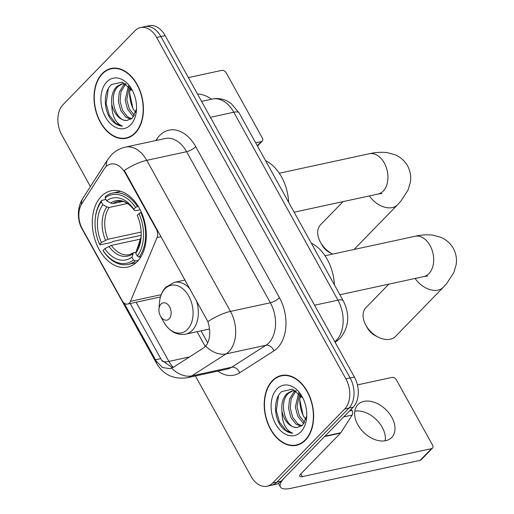 <?xml version="1.0" encoding="UTF-8"?>
<svg xmlns="http://www.w3.org/2000/svg" width="514" height="514" viewBox="0 0 514 514"><rect width="100%" height="100%" fill="white"/><g stroke="black" fill="none" stroke-linecap="round" stroke-linejoin="round"><path stroke-width="0.77" d="M156.879 229.096L156.359 229.212A7.363 4.967 77.8 0 1 157.059 237.545L130.485 301.326A7.363 4.967 77.8 0 1 129.393 303.029A7.363 4.967 77.8 0 1 127.549 304.089A7.363 4.967 77.8 0 1 122.197 300.786L82.349 228.897A19.885 13.409 -102.2 0 1 81.758 203.872L104.117 169.003A19.885 13.409 -102.2 0 1 105.755 166.928A19.885 13.409 -102.2 0 1 110.741 164.075A19.885 13.409 -102.2 0 1 125.191 172.98L125.712 172.871L207.881 321.616C210.618 330.444 210.322 338.039 206.994 344.406L204 347.65L173.244 367.356L169.98 368.673L162.533 367.529L156.372 361.329L124.041 303.061M101.258 196.412A39.032 26.317 -102.2 0 0 95.867 242.37A39.032 26.317 -102.2 0 0 127.556 267.107A39.032 26.317 -102.2 0 0 137.341 261.504A39.032 26.317 -102.2 0 0 142.731 215.552A39.032 26.317 -102.2 0 0 111.043 190.816A39.032 26.317 -102.2 0 0 101.258 196.412M156.359 229.212L125.191 172.98M102.222 73.573A35.717 24.081 -102.2 0 0 97.287 115.631A35.717 24.081 -102.2 0 0 126.283 138.266A35.717 24.081 -102.2 0 0 135.24 133.139A35.717 24.081 -102.2 0 0 140.168 91.087A35.717 24.081 -102.2 0 0 111.172 68.452A35.717 24.081 -102.2 0 0 102.222 73.573M127.087 137.713A35.717 24.081 -102.2 0 0 128.378 137.662M272.42 380.617A35.717 24.081 -102.2 0 0 267.486 422.675A35.717 24.081 -102.2 0 0 296.482 445.31A35.717 24.081 -102.2 0 0 305.438 440.183A35.717 24.081 -102.2 0 0 310.366 398.132A35.717 24.081 -102.2 0 0 281.37 375.496A35.717 24.081 -102.2 0 0 272.42 380.617M297.285 444.758A35.717 24.081 -102.2 0 0 298.576 444.706M106.327 166.382A25.777 15.761 32.7 0 1 107.876 159.327L111.409 154.875C115.277 150.936 119.923 148.353 125.345 147.139A29.459 19.86 77.8 0 1 146.753 160.336A25.777 7.774 151 0 0 124.144 170.552L125.712 172.871M195.41 375.978L251.031 476.317A22.089 14.9 -102.2 0 0 267.087 486.218L275.594 484.381A22.089 14.9 -102.2 0 0 281.132 481.207L353.214 407.146L348.961 408.071A22.089 14.9 -102.2 0 0 350.13 377.951L160.876 36.52A22.089 14.9 -102.2 0 0 144.82 26.619A22.089 14.9 -102.2 0 1 160.876 36.52L350.13 377.951A22.089 14.9 -102.2 0 1 348.961 408.071L276.879 482.132L348.961 408.071L344.714 408.99A22.089 14.9 -102.2 0 0 345.883 378.876L156.622 37.438A22.089 14.9 -102.2 0 0 140.566 27.544A22.089 14.9 -102.2 0 0 135.028 30.711L62.946 104.772A22.089 14.9 -102.2 0 0 61.776 134.886L90.413 186.556M271.341 485.3A22.089 14.9 -102.2 0 0 276.879 482.132A22.089 14.9 -102.2 0 1 271.341 485.3M172.537 367.767L161.608 360.192L130.183 303.517M267.087 486.218A22.089 14.9 -102.2 0 0 272.626 483.051L344.714 408.99M283.529 375.175A35.717 24.081 -102.2 0 0 282.327 375.663M113.331 68.131A35.717 24.081 -102.2 0 0 112.129 68.619M353.214 407.146A22.089 14.9 -102.2 0 0 354.384 377.032L165.123 35.601A22.089 14.9 -102.2 0 0 149.066 25.7L140.566 27.544M135.066 132.83A35.344 23.837 -102.2 0 0 139.949 91.216A35.344 23.837 -102.2 0 0 111.249 68.812A35.344 23.837 -102.2 0 0 102.389 73.881A35.344 23.837 -102.2 0 0 97.506 115.502A35.344 23.837 -102.2 0 0 126.206 137.906A35.344 23.837 -102.2 0 0 135.066 132.83M135.709 112.527L132.927 108.576L129.522 92.398L130.338 87.676M129.624 91.37A25.777 17.38 -102.2 0 0 133.505 109.572M133.749 116.472L132.516 115.631L127.556 109.141L125.133 100.037L128.461 85.722M134.424 115.432L129.239 108.775L126.817 99.671L129.361 86.596M130.813 119.242L125.769 117.089L120.803 110.6L118.381 101.496L119.299 92.186L123.463 85.138L125.287 83.724M131.571 118.74L127.453 116.729L122.493 110.234L120.07 101.129L120.989 91.82L125.153 84.771L126.148 83.923M132.586 90.811L122.3 82.118L111.499 84.547C103.597 91.068 103.423 108.589 110.369 118.631C113.98 123.341 118.027 125.853 122.518 126.168C115.444 123.174 111.859 115.791 111.75 104.027A18.408 12.413 -102.2 0 0 127.305 120.315C115.939 122.872 107.375 95.392 118.406 86.236L122.628 83.718M111.75 104.027C110.985 96.69 112.643 90.882 116.717 86.596L121.779 83.859L126.033 83.846M127.305 120.315L132.439 117.995L136.506 109.129M106.816 81.867A25.777 17.38 -102.2 0 0 105.447 116.999A25.777 17.38 -102.2 0 0 130.64 124.851A25.777 17.38 -102.2 0 0 136.461 110.272A25.777 17.38 -102.2 0 0 132.014 89.732A25.777 17.38 -102.2 0 0 106.816 81.867M122.518 126.168L115.817 123.444L109.334 115.194L106.096 103.622L108.345 88.504M211.614 99.215A23.567 15.883 44.2 0 0 197.498 94.004M257.302 145.751L261.343 141.601A3.682 2.48 44.2 0 0 262.281 141.099A3.682 2.48 44.2 0 0 262.301 137.958L226.218 72.866A3.682 2.48 44.2 0 0 221.855 70.367L188.413 77.608M131.963 89.828L129.772 90.303M261.343 141.601L255.683 142.828M305.265 439.881A35.344 23.837 -102.2 0 0 310.148 398.26A35.344 23.837 -102.2 0 0 281.447 375.856A35.344 23.837 -102.2 0 0 272.587 380.925A35.344 23.837 -102.2 0 0 267.704 422.547A35.344 23.837 -102.2 0 0 296.405 444.951A35.344 23.837 -102.2 0 0 305.265 439.881M305.907 419.578L303.125 415.62L299.72 399.442L300.536 394.72M299.823 398.414A25.777 17.38 -102.2 0 0 303.703 416.616M303.947 423.517L302.714 422.675L297.754 416.186L295.332 407.082L298.66 392.767M304.616 422.476L299.437 415.82L297.015 406.715L299.559 393.64M301.011 426.292L295.968 424.14L291.001 417.644L288.579 408.54L289.498 399.23L293.661 392.182L295.479 390.769M301.769 425.785L297.651 423.774L292.691 417.278L290.269 408.174L291.187 398.87L295.351 391.816L296.347 390.968M302.785 397.855L292.498 389.162L281.698 391.591C273.795 398.112 273.621 415.633 280.567 425.682C284.178 430.385 288.226 432.897 292.717 433.212C285.643 430.218 282.058 422.836 281.948 411.071A18.408 12.413 -102.2 0 0 297.503 427.359C286.137 429.916 277.573 402.436 288.598 393.281L292.826 390.762M281.948 411.071C281.184 403.741 282.841 397.926 286.915 393.64L291.978 390.903L296.225 390.891M297.503 427.359L302.637 425.046L306.704 416.173M277.014 388.912A25.777 17.38 -102.2 0 0 275.645 424.044A25.777 17.38 -102.2 0 0 300.838 431.895A25.777 17.38 -102.2 0 0 306.659 417.317A25.777 17.38 -102.2 0 0 302.213 396.776A25.777 17.38 -102.2 0 0 277.014 388.912M292.717 433.212L286.015 430.488L279.532 422.245L276.294 410.667L278.543 395.549M343.089 201.61L320.595 224.721A20.618 13.897 44.2 0 0 320.485 242.312A20.618 13.897 44.2 0 0 332.564 254.07L329.776 252.625A13.255 8.937 -135.8 0 1 322.008 245.069A13.255 8.937 -135.8 0 1 322.008 245.062A13.255 8.937 -135.8 0 1 322.002 245.056M138.446 260.296L135.266 260.983L133.518 259.975A35.055 23.638 -102.2 0 1 103.044 250.479L104.798 248.68A31.662 21.35 -102.2 0 0 131.944 257.135L133.467 252.798L136.03 252.091M140.836 239.016L111.384 245.39L104.798 248.68M141.202 235.309L112.964 241.426L111.313 242.435L99.941 244.895L99.639 244.343A35.055 23.638 -102.2 0 1 95.18 219.562A35.055 23.638 -102.2 0 1 101.29 201.841L102.864 204.681A31.662 21.35 -102.2 0 0 101.393 242.537L107.979 239.248L141.17 232.065M127.446 203.518L109.212 207.47L106.835 206.969L102.864 204.681M288.65 202.298A40.503 27.313 -102.2 0 0 265.558 160.651M139.056 257.084A36.526 24.627 -102.2 0 0 140.785 212.565L138.96 213.58A35.055 23.638 -102.2 0 1 137.309 256.081L139.056 257.084L141.035 256.659M141.459 212.417L140.785 212.565M103.044 250.479L103.346 251.038A36.526 24.627 -102.2 0 0 128.089 264.427A36.526 24.627 -102.2 0 0 135.266 260.983M101.29 201.841L101.669 200.376A36.526 24.627 -102.2 0 0 95.231 218.932L95.18 219.562M101.669 200.376L105.923 199.451M137.309 256.081L135.735 253.235A31.662 21.35 -102.2 0 0 141.087 237.449A31.662 21.35 -102.2 0 0 137.206 215.385L138.96 213.58M131.944 257.135L133.518 259.975M101.393 242.537L99.639 244.343M136.589 249.907A28.328 19.102 -102.2 0 0 141.138 236.723L135.735 253.235M137.386 206.422A36.526 24.627 -102.2 0 0 112.637 193.033A36.526 24.627 -102.2 0 0 105.46 196.476L105.087 197.941A35.055 23.638 -102.2 0 1 135.555 207.438L138.202 206.249M135.555 207.438L133.801 209.243A31.662 21.35 -102.2 0 0 106.661 200.781L105.087 197.941M140.168 209.725L135.799 210.669L134.475 210.502L133.801 209.243M106.661 200.781L110.626 203.069L113.009 203.57L122.692 201.475M113.009 203.57A27.248 18.375 -102.2 0 1 117.828 201.398C121.587 201.141 124.002 201.424 125.075 202.259C128.391 203.647 131.533 206.403 134.501 210.534L134.475 210.502A28.328 19.102 -102.2 0 0 110.626 203.069M320.485 242.312A20.618 13.897 44.2 0 0 320.492 242.325L322.008 245.062M388.835 284.146L365.968 307.642A20.618 13.897 44.2 0 0 365.852 325.233A20.618 13.897 44.2 0 0 365.859 325.246A20.618 13.897 44.2 0 0 377.938 336.991L375.143 335.546A13.255 8.937 -135.8 0 1 367.381 327.996A13.255 8.937 -135.8 0 1 367.375 327.983A13.255 8.937 -135.8 0 1 367.375 327.977M377.938 336.991A20.618 13.897 44.2 0 0 395.517 336.407L443.319 287.294A20.618 13.897 -135.8 0 1 415.106 278.459M169.132 318.86A8.834 5.956 -102.2 0 0 169.601 306.813A8.834 5.956 -102.2 0 0 160.966 304.127A8.834 5.956 -102.2 0 0 158.967 309.126A8.834 5.956 -102.2 0 0 160.496 316.168A8.834 5.956 -102.2 0 0 169.132 318.86M334.396 284.833A40.503 27.313 -102.2 0 0 311.311 243.186M354.782 411.181A23.567 15.883 -135.8 0 1 382.185 427.25A23.567 15.883 -135.8 0 1 385.198 440.787M391.816 417.355A23.567 15.883 44.2 0 0 357.917 404.602A23.567 15.883 44.2 0 0 357.802 424.718A23.567 15.883 44.2 0 0 391.694 437.472A23.567 15.883 44.2 0 0 391.816 417.355M349.475 410.988L352.051 410.429L351.313 409.099M324.597 436.553L284.923 477.313A29.459 8.879 151 0 0 280.419 486.989A29.459 8.879 151 0 0 291.008 488.3L420.156 460.338L431.542 448.645L302.393 476.606A7.363 2.223 -29 0 1 299.746 476.279A7.363 2.223 -29 0 1 300.87 473.857L340.538 433.103L324.597 436.553A3.682 2.48 -102.2 0 0 324.899 436.168M431.542 448.645A3.682 2.48 44.2 0 0 432.48 448.144L421.094 459.837A3.682 2.48 -135.8 0 1 420.156 460.338M432.48 448.144A3.682 2.48 44.2 0 0 432.499 445.002L396.416 379.91A3.682 2.48 44.2 0 0 392.053 377.411L357.41 384.915M302.161 396.872L299.97 397.348M352.051 410.429A3.682 2.48 77.8 0 1 352.161 415.068L340.84 432.717A3.682 2.48 77.8 0 1 340.538 433.103M161.081 236.671L157.059 237.545M161.203 294.676L130.485 301.326M155.915 140.521L156.699 139.294A36.822 24.826 77.8 0 1 195.725 146.657L279.462 297.722A7.363 2.223 -29 0 1 270.351 302.772L186.614 151.701A29.459 19.86 -102.2 0 0 165.206 138.504L125.345 147.139M279.462 297.722A36.822 24.826 77.8 0 1 277.515 347.914A36.822 24.826 77.8 0 1 273.962 350.831L239.685 372.791A36.822 24.826 77.8 0 1 217.891 371.108M268.79 342.928A29.459 19.86 -102.2 0 0 270.351 302.772L230.49 311.4A29.459 19.86 77.8 0 1 228.929 351.557A29.459 19.86 77.8 0 1 226.089 353.889L191.818 375.85A29.459 19.86 77.8 0 1 187.276 377.739L227.137 369.11A29.459 19.86 -102.2 0 0 231.679 367.214L265.95 345.26A29.459 19.86 -102.2 0 0 268.79 342.928M207.881 321.616A25.777 7.774 -29 0 1 230.49 311.4L146.753 160.336L186.614 151.701A7.363 2.223 -29 0 0 195.725 146.657M156.372 361.329A25.777 7.774 151 0 0 156.603 363.392C163.401 374.796 173.623 379.576 187.276 377.739M156.603 363.392L82.227 229.218A25.777 7.774 -29 0 1 81.919 228.094M171.599 368.185A25.777 18.459 57.4 0 0 191.818 375.85L231.679 367.214A7.363 5.275 -122.6 0 1 239.685 372.791M82.227 229.218C77.742 221.952 76.239 208.26 82.966 198.179A25.777 15.761 32.7 0 0 81.366 204.521M205.767 346.128A25.777 18.459 57.4 0 0 226.089 353.889L265.95 345.26A7.363 5.275 -122.6 0 1 273.962 350.831M162.045 360.924A19.885 5.995 151 0 0 168.9 361.419L136.094 302.238M173.295 367.324A23.567 15.889 77.8 0 1 168.9 361.419L189.448 356.973M345.883 378.876L354.384 377.032M156.622 37.438L165.123 35.601M272.626 483.051L281.132 481.207M156.699 139.294A7.363 4.504 -147.3 0 1 157.303 140.219M197.061 331.684L205.33 346.597M155.479 359.774L160.741 358.637M334.82 341.739A29.459 19.86 -102.2 0 0 336.4 340.307A29.459 19.86 -102.2 0 0 337.955 300.15L233.799 112.245A29.459 19.86 -102.2 0 0 212.391 99.041C217.467 98.013 222.363 98.662 227.085 101.001L231.3 103.661L239.094 112.9L343.249 300.812A14.726 4.44 -29 0 0 337.955 300.15L314.574 305.213M210.412 117.301L233.799 112.245A14.726 4.44 -29 0 1 239.094 112.9M335.057 342.163A14.726 10.55 57.4 0 0 336.117 341.598L335.102 342.247M279.288 173.231L369.309 153.744A20.618 13.904 77.8 0 1 384.292 162.977A20.618 13.904 77.8 0 1 383.2 191.086A20.618 13.904 77.8 0 1 378.034 194.048L381.831 193.515M369.309 153.744C375.522 152.298 381.542 151.938 387.363 152.658L395.144 154.798C400.457 157.04 404.602 160.728 407.583 165.861C410.371 171.136 411.296 176.63 410.365 182.341L407.987 190.174L400.849 201.16L397.573 204.758A20.618 13.897 -135.8 0 1 369.36 195.924M111.384 245.39A27.248 18.375 -102.2 0 0 129.355 254.661L133.467 252.798M109.212 207.47A27.248 18.375 -102.2 0 0 107.979 239.248M108.942 246.373A28.328 19.102 -102.2 0 0 132.798 253.807M106.835 206.969A28.328 19.102 -102.2 0 0 105.537 240.231M325.034 255.76L415.055 236.273A20.618 13.904 77.8 0 1 430.038 245.512A20.618 13.904 77.8 0 1 428.952 273.621A20.618 13.904 77.8 0 1 423.78 276.577L427.577 276.05M209.545 328.986L185.618 334.164C176.63 335.501 169.324 331.427 163.696 321.944A24.351 16.422 -102.2 0 0 187.507 329.378A24.351 16.422 -102.2 0 0 188.792 296.18A24.351 16.422 -102.2 0 0 164.994 288.759A24.351 16.422 -102.2 0 0 159.494 302.54C160.021 296.237 162.154 291.11 165.881 287.153L174.4 282.347A26.51 17.874 -102.2 0 1 190.154 289.125M185.618 334.164A26.51 17.874 -102.2 0 0 192.262 330.361A26.51 17.874 -102.2 0 0 196.303 300.215M302.393 476.606L300.87 473.863M324.989 436.148L340.84 432.717M352.161 415.068L343.731 416.893M160.464 296.963L127.549 304.089M107.876 159.327L82.966 198.179M201.025 330.83L207.752 342.966M343.249 300.812C350.098 314.574 349.064 327.071 340.146 338.302L336.117 341.598M212.391 99.041L201.591 101.38M114.622 68.079L111.249 68.812M129.579 137.174L126.206 137.906M262.281 141.099L257.463 146.047M284.82 375.124L281.447 375.856M299.778 444.218L296.405 444.951M397.573 204.758L354.037 249.483M136.094 262.693L128.089 264.427M120.636 191.298L112.637 193.033M294.137 212.205L378.034 194.048M415.055 236.273C421.268 234.834 427.288 234.474 433.109 235.194L440.89 237.333C446.203 239.569 450.354 243.257 453.335 248.397C456.124 253.672 457.049 259.165 456.111 264.877L453.74 272.709L446.595 283.696L443.319 287.294M185.111 280.027L174.4 282.347M160.496 316.168L163.696 321.944M158.967 309.126L159.494 302.54M339.889 294.74L423.78 276.577M367.375 327.983L365.852 325.233M280.419 486.989L278.389 483.321"/></g></svg>

